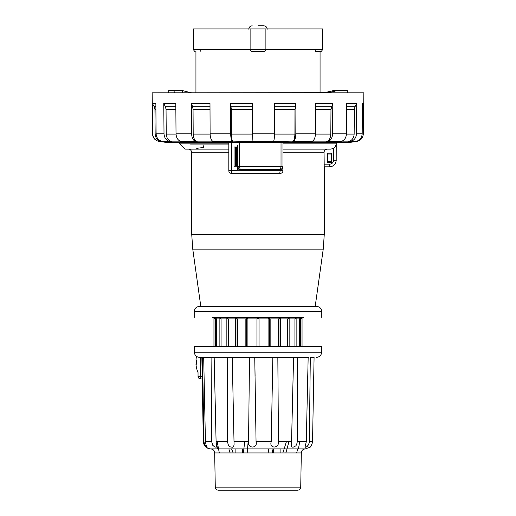 <?xml version="1.0" encoding="UTF-8"?>
<svg xmlns="http://www.w3.org/2000/svg" width="516" height="516" viewBox="0 0 516 516"><rect width="100%" height="100%" fill="white"/><g stroke="black" fill="none" stroke-linecap="round" stroke-linejoin="round"><path stroke-width="0.77" d="M274.499 133.786C274.441 138.101 274.08 140.687 273.416 141.545L292.424 141.855C293.946 140.991 294.771 138.404 294.907 134.096L294.984 109.315L295.9 103.535L274.544 103.535L274.499 133.786L252.479 133.786L252.466 103.535L230.633 103.535L231.291 109.315L231.342 134.096C231.439 138.404 232.039 140.991 233.135 141.855L252.898 141.545M192.61 106.728L193.055 109.315L193.19 134.096C193.423 138.404 194.88 140.991 197.551 141.855L214.392 141.855L213.256 141.545C211.328 140.687 210.283 138.101 210.109 133.786L209.993 103.535L191.449 103.535L192.61 106.728L210.006 106.728M165.417 106.728L166.049 109.315L166.236 134.096C166.571 138.404 168.629 140.991 172.409 141.855L183.348 141.855L181.406 141.545C178.104 140.687 176.311 138.101 176.02 133.786L175.814 103.535L163.772 103.535L165.417 106.728L175.84 106.728M154.232 106.728L154.942 109.315L155.155 134.096C155.529 138.404 157.832 140.991 162.076 141.855L165.217 141.855L162.798 141.545C158.702 140.687 156.471 138.101 156.109 133.786L155.851 103.535L152.394 103.535L154.232 106.728L155.877 106.728M332.775 103.535L330.975 109.315L330.82 134.096C330.556 138.404 328.924 140.991 325.925 141.855L310.316 141.855L311.677 141.545C313.992 140.687 315.25 138.101 315.45 133.786L315.599 103.535L332.775 103.535L332.588 133.786C332.323 138.101 330.692 140.687 327.692 141.545L340.657 141.545C344.217 140.687 346.152 138.101 346.468 133.786L346.688 103.535L356.73 103.535L356.479 133.786C356.13 138.101 353.976 140.687 350.016 141.545L355.343 141.545C359.536 140.687 361.819 138.101 362.187 133.786L362.451 103.535L363.754 103.535L363.845 92.854L347.326 92.854L356.369 92.854L347.326 92.854L347.294 90.229L338.451 90.229L328.847 92.654L323.661 92.854L175.704 92.854M356.73 103.535L355.008 106.728L354.35 109.315L354.144 134.096C353.795 138.404 351.641 140.991 347.681 141.855L338.56 141.855L340.657 141.545M163.772 103.535L164.011 133.786C164.346 138.101 166.404 140.687 170.183 141.545L162.798 141.545M170.183 141.545L172.409 141.855M152.394 103.535L152.659 133.786C153.033 138.101 155.335 140.687 159.573 141.545L162.076 141.855M363.606 103.793L363.341 133.786C362.967 138.101 360.665 140.687 356.427 141.545L353.924 141.855M350.016 141.545L347.681 141.855M327.692 141.545L325.925 141.855M295.9 103.535L295.803 133.786C295.668 138.101 294.842 140.687 293.32 141.545L292.424 141.855M252.479 133.786L252.975 141.855M191.449 103.535L191.617 133.786C191.849 138.101 193.306 140.687 195.977 141.545L181.406 141.545M195.977 141.545L197.551 141.855M230.633 103.535L230.697 133.786C230.794 138.101 231.394 140.687 232.49 141.545L213.256 141.545M232.49 141.545L233.135 141.855M181.671 90.429L180.916 90.229C182.09 90.306 182.709 91.171 182.767 92.835L182.851 92.854C182.903 91.293 182.335 90.442 181.148 90.287L172.292 90.229C173.582 90.377 174.292 91.248 174.427 92.835L172.312 92.854M152.659 133.786L152.156 92.854L156.658 92.854M181.535 90.345L191.243 92.854L195.938 92.854L195.938 51.31M315.192 49.465L315.192 51.31L320.062 51.31L320.062 92.854L324.757 92.854M341.573 92.854L357.504 92.854M359.342 92.854L358.136 92.854M190.855 92.686L192.339 92.854L190.855 92.686M324.945 92.757L334.465 90.345M347.326 92.854L323.661 92.854L334.852 90.287M168.674 92.854L168.706 90.229L172.292 90.229M152.156 92.854L328.847 92.654M338.451 90.229L335.084 90.229M159.573 141.545L167.668 142.558L179.768 142.558L179.768 143.874L228.814 143.874M315.199 306.388L323.242 249.125L324.267 234.483L324.267 166.816L329.608 166.816C333.607 166.423 335.793 164.236 336.187 160.237L336.232 142.558L348.332 142.558L167.668 142.558M354.06 141.855L348.332 142.558M299.686 441.677L298.442 448.914M296.7 452.938L297.629 448.914M217.197 441.677L219.306 452.938M216.726 444.386L217.559 448.914M248.151 441.677L247.17 452.938M244.739 441.677L243.365 452.938M233.142 452.938L231.6 448.914M230.136 452.938L228.859 448.914M288.954 441.677L285.858 452.938M286.412 441.677L282.852 452.938M272.635 452.938L272.035 448.914M268.83 452.938L268.481 448.914M235.115 452.938L235.115 448.914M242.61 452.938L242.61 448.914M273.396 452.938L273.396 448.914M280.891 452.938L280.891 448.914M200.672 378.963L200.672 376.338L198.041 376.338A2.632 2.632 0 0 0 200.672 378.963L202.233 378.963L200.672 378.963A2.632 2.632 0 0 1 198.041 376.338L198.041 372.571A26.297 26.297 0 0 1 195.97 364.238L196.719 364.193M196.615 364.238L196.615 360.033L195.97 360.033A26.297 26.297 0 0 1 196.512 356.408M324.267 166.816L329.608 166.816C333.607 166.423 335.793 164.236 336.187 160.237L336.187 143.874L335.51 146.312L333.555 148.344L333.555 160.237L336.187 160.237M282.981 152.285L324.061 152.285L324.216 166.816M282.981 147.84L282.981 169.906L237.489 169.899L237.489 166.223L237.489 169.899L282.981 169.906L282.981 170.693L280.065 170.693A2.632 0.684 -90 0 1 279.382 173.324L231.42 173.324A2.632 2.632 -0 0 1 228.814 170.693L231.523 170.693A2.632 0.819 90 0 0 232.342 173.324M280.375 173.324L279.382 173.324M215.449 318.914L215.017 318.914L215.017 346.359M219.868 318.914L216.552 318.914L216.552 346.359M226.853 318.914L221.074 318.914L221.074 346.359M235.586 346.359L235.586 318.914L228.362 318.914L228.362 346.359M245.848 346.359L245.848 318.914L237.431 318.914L237.431 346.359M256.936 346.359L256.936 318.914L247.906 318.914L247.906 346.359M268.094 346.359L268.094 318.914L259.064 318.914L259.064 346.359M278.569 346.359L278.569 318.914L270.152 318.914L270.152 346.359M287.638 346.359L287.638 318.914L280.414 318.914L280.414 346.359M294.926 346.359L294.926 318.914L289.147 318.914M299.448 346.359L299.448 318.914L296.132 318.914M300.983 346.359L300.983 318.914L300.551 318.914M300.983 318.914L302.047 317.785L303.363 317.43L212.637 317.43L213.953 317.785L215.017 318.914M299.448 318.914L300.551 317.779L300.551 346.359M294.926 318.914L296.132 317.791L296.132 346.359M287.638 318.914L289.147 317.785L289.147 346.359M278.569 318.914L280.02 317.785L280.414 318.914M268.094 318.914L269.397 317.785L270.152 318.914M256.936 318.914L258 317.785L259.064 318.914M245.848 318.914L246.603 317.785L247.906 318.914M235.586 318.914L235.98 317.785L237.431 318.914M226.853 346.359L226.853 317.785L228.362 318.914M219.868 346.359L219.868 317.791L221.074 318.914M215.449 346.359L215.449 317.779L216.552 318.914M196.731 148.608C196.77 148.266 198.924 147.95 203.201 147.647L203.988 144.925L190.539 144.925L228.814 144.925L203.988 144.925M237.489 145.647L237.489 166.752L238.257 168.609L240.121 169.377L280.349 169.377A2.632 2.632 0 0 0 282.981 166.752L281.026 166.752L280.349 169.377L282.213 168.609L282.981 166.752L282.981 142.558M324.061 152.285C324.248 150.369 325.299 149.317 327.221 149.13L282.981 149.13L330.782 149.13L333.555 148.344M336.129 144.493L336.187 143.874L282.981 143.874M187.553 143.874L179.768 143.874L184.986 149.13L228.814 149.13M282.981 149.13L330.782 149.13M327.221 149.13L319.269 149.13L327.221 149.13M280.349 173.324A2.632 2.632 -0 0 0 282.981 170.693M228.814 142.558L228.814 170.693M234.07 166.223L234.07 147.028L234.07 166.223L237.489 166.223M234.07 147.028L237.489 147.028L234.07 147.028M327.686 154.058L327.66 161.444L331.653 161.444L331.633 154.058L327.66 154.039L331.653 154.039L331.653 153.142L327.66 153.142L327.66 154.039M327.686 161.424L331.633 161.424M327.66 161.444L327.66 162.34L331.653 162.34L331.653 161.444M327.66 162.34L331.678 162.366L331.653 153.142M331.678 153.117L327.66 153.142M327.641 162.366L327.641 153.117M324.061 164.185L329.608 164.185L329.711 166.816C333.678 166.397 335.852 164.211 336.232 160.237M303.363 317.43L212.637 317.43M302.047 317.785L302.047 346.359L317.108 346.359M280.02 317.785L280.02 346.359M269.397 317.785L269.397 346.359M258 317.785L258 346.359M246.603 317.785L246.603 346.359M235.98 317.785L235.98 346.359M213.953 317.785L213.953 346.359L198.041 346.359M258 25.8L263.786 25.8L258 25.8M250.112 28.954L250.112 49.465L193.313 49.465L193.313 28.954L265.888 28.954L265.888 49.465L265.888 28.954L322.687 28.954L322.687 49.465C321.578 51.2 320.965 51.813 320.849 51.31L320.062 51.31M264.05 51.31L251.95 51.31A1.838 1.838 0 0 1 250.112 49.465L265.888 49.465A1.838 1.838 0 0 1 264.05 51.31L258 51.31M203.536 147.479L198.692 148.066M245.377 169.377L246.822 169.377M316.411 357.401C319.559 357.104 321.313 355.382 321.668 352.235L194.332 352.235C194.687 355.382 196.441 357.104 199.589 357.401L308.62 357.401M202.595 357.401L203.865 441.677L204.955 445.321L207.251 447.256L206.026 444.663L205.433 441.677L203.691 357.401M211.083 357.401L211.657 441.677L212.779 445.321L214.624 446.901L216.178 447.256L216.765 446.443L216.094 441.677L214.172 357.401M227.685 357.401L227.459 441.677L228.42 445.321L230.31 446.901L232.342 447.256L233.632 446.617L234.077 444.663L232.239 357.401L249.525 357.401L248.544 441.677C247.061 448.785 258.09 448.804 256.052 441.677L254.749 357.401M272.829 357.401L271.261 441.677C268.752 448.785 279.298 448.804 278.447 441.677L277.834 357.401M292.94 357.401L293.572 357.401L291.443 446.314L291.714 446.901L293.049 447.256L295.726 445.934L296.629 444.663L297.3 441.677L297.48 357.401L308.162 357.401L306.291 441.677L305.098 446.901L305.62 447.256L306.962 446.617L308.626 444.663L309.361 441.677L310.303 357.401L314.083 357.401L312.541 441.677C311.728 445.134 310.871 446.991 309.961 447.256C311.116 446.611 311.974 444.753 312.541 441.677L309.361 441.677L309.194 443.115M308.878 444.121L308.452 444.979M307.994 445.63L307.517 446.159M307.175 446.456L306.697 446.798M306.369 446.985L305.93 447.178M306.659 357.401L308.162 357.401M200.672 357.401L200.672 376.338L202.188 376.338L201.859 357.401M203.865 441.677L203.33 441.677L202.195 376.764M218.062 346.359L224.112 346.359M291.888 346.359L297.938 346.359M309.948 447.275L305.311 448.914L210.721 448.914C213.166 449.152 214.482 450.494 214.682 452.938L301.318 452.938C301.512 450.5 302.827 449.159 305.266 448.914M218.391 490.2C216.526 490.026 215.488 489.013 215.275 487.149L214.682 452.938M321.668 352.235L321.771 346.359L194.229 346.359L194.332 352.235M260.632 346.359L255.368 346.359M235.393 147.421L235.393 165.83L235.251 147.421L237.489 147.421M235.393 165.83L236.444 165.83L236.444 147.421M236.444 165.83L237.489 165.83M238.076 166.752L237.489 166.752A2.632 2.632 0 0 0 240.121 169.377L239.579 166.752L238.076 166.752L238.257 168.609M252.466 109.315L231.291 109.315M252.466 106.728L231.11 106.728M210.012 109.315L193.055 109.315M175.853 109.315L166.049 109.315M155.903 109.315L154.942 109.315M354.35 109.315L346.649 109.315M355.008 106.728L346.668 106.728M330.975 109.315L315.566 109.315M331.472 106.728L315.579 106.728M294.984 109.315L274.538 109.315M295.236 106.728L274.538 106.728M155.155 134.096L156.116 134.096M166.236 134.096L176.027 134.096M346.462 134.096L354.144 134.096M315.45 134.096L330.82 134.096M274.112 134.096L294.907 134.096M231.342 134.096L252.608 134.096M193.19 134.096L210.115 134.096M164.011 133.786L156.109 133.786M362.187 133.786L356.479 133.786M346.468 133.786L332.588 133.786M311.677 141.545L293.32 141.545M315.45 133.786L295.803 133.786M273.416 141.545L252.84 141.545M191.617 133.786L176.02 133.786M230.697 133.786L210.109 133.786M182.767 92.835L174.427 92.835M324.267 234.483L191.733 234.483L191.733 152.285L228.814 152.285M323.242 249.125L192.758 249.125L191.733 234.483M281.13 169.261L281.13 169.906M231.523 142.558L231.523 170.693L280.065 170.693L280.065 169.906M329.608 164.185C332.007 163.953 333.323 162.637 333.555 160.237M321.771 317.43L321.771 311.645L194.229 311.645L194.229 317.43M265.888 49.465L322.687 49.465M281.026 142.558L281.026 166.752L239.579 166.752L239.579 142.558M205.433 441.677L211.657 441.677M216.094 441.677L227.459 441.677M234 441.677L248.544 441.677M256.052 441.677L271.261 441.677M278.447 441.677L291.688 441.677M297.3 441.677L306.291 441.677M215.275 487.149L300.725 487.149C300.512 489.007 299.48 490.026 297.622 490.2L218.378 490.2M236.58 165.83L236.58 147.421M236.986 165.83L236.986 147.421M362.432 105.825L363.754 103.535M159.438 141.545C155.077 140.584 152.768 137.991 152.51 133.786M191.733 152.285C190.83 148.434 187.734 149.13 188.624 149.13L188.579 149.13M200.801 306.388L192.758 249.125M321.771 311.645C321.462 308.471 319.726 306.717 316.553 306.388L199.447 306.388C196.274 306.717 194.538 308.471 194.229 311.645M267.204 29.218C267.004 27.142 265.863 26 263.786 25.8M248.796 29.218C248.996 27.142 250.137 26 252.214 25.8M193.313 49.465C194.422 51.2 195.035 51.813 195.151 51.31M200.808 51.31L200.808 49.465M271.764 412.007L271.59 422.256M254.93 367.115L255.078 375.538M203.33 441.677C203.82 446.082 206.277 448.494 210.689 448.914L305.311 448.914M300.725 487.149L301.318 452.938"/></g></svg>
